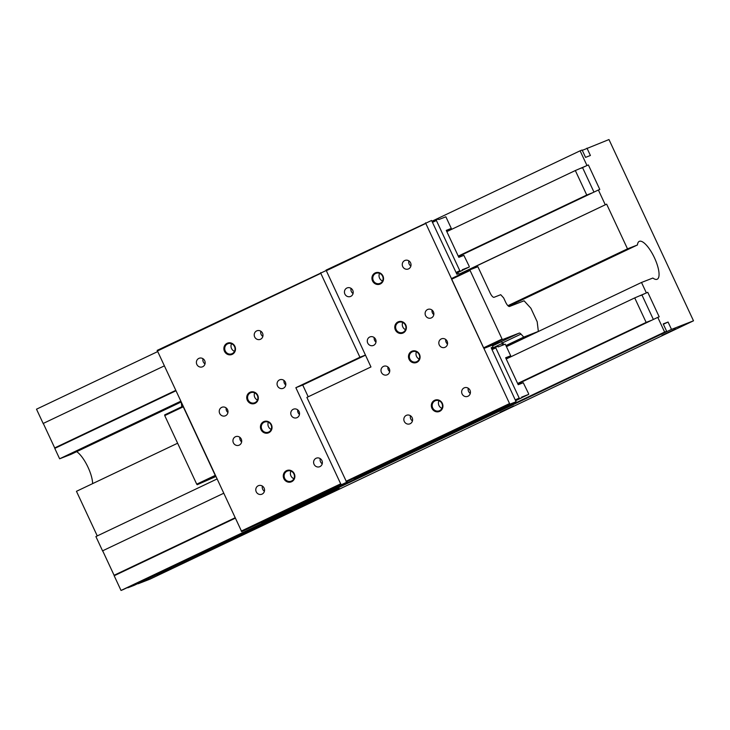 <?xml version="1.0" encoding="UTF-8"?>
<svg xmlns="http://www.w3.org/2000/svg" width="730" height="730" viewBox="0 0 730 730"><rect width="100%" height="100%" fill="white"/><g stroke="black" fill="none" stroke-linecap="round" stroke-linejoin="round"><path stroke-width="1.09" d="M501.026 341.859L492.367 345.235M501.054 341.859L492.659 345.856M582.284 150.362L608.975 139.549L693.5 320.808L671.5 329.394L127.887 587.769L134.147 585.332L339.085 488.27L138.052 583.471M138.18 583.754L149.887 579.191L693.5 320.808M332.844 491.783L319.22 498.198L332.844 491.783M170.92 568.743L157.297 575.158L170.92 568.743M500.041 412.313L513.674 405.898L500.041 412.313M661.973 335.344L675.597 328.929L661.973 335.344M235.206 518.218L114.172 575.751L121.025 590.451L123.041 589.658L666.654 331.283L664.629 332.068L657.776 317.368L517.835 383.889M216.929 479.035L95.895 536.559L102.747 551.26M97.263 535.911L76.458 491.308L177.627 443.22M92.61 483.634A20.951 6.698 64.6 0 0 76.696 451.651M181.04 402.057L70.983 454.361L59.632 458.796L180.666 401.263M175.811 390.851L54.777 448.384L59.632 458.796M157.534 351.659L36.5 409.192L43.353 423.884M502.614 345.199L501.866 343.602L502.815 343.228M507.934 305.678L627.499 248.848L637.445 244.97L508.573 306.226M637.445 244.97A20.951 6.698 -115.4 0 1 639.234 241.384A20.951 6.698 -115.4 0 1 654.281 257.425A20.951 6.698 -115.4 0 1 657.219 279.225A20.951 6.698 -115.4 0 1 652.866 278.039L641.506 282.464L506.638 346.567M501.866 343.602L491.518 348.52M492.33 345.144L492.987 347.06L491.171 347.772L516.092 401.737L346.495 481.836L306.883 397.412L370.959 366.953L326.045 270.118L431.576 220.478L456.907 274.288L458.723 273.577L459.207 274.115L606.648 204.144L627.499 248.848M606.648 204.144L459.252 274.206M605.243 204.701L598.39 190.001L458.44 256.522M586.975 148.135L590.406 155.481L585.56 157.37L582.129 150.024L580.113 150.809L432.123 221.154M640.575 295.623L646.36 292.876L641.506 282.464M646.36 292.876L647.775 292.329L659.19 316.82L657.776 317.368M666.654 331.283L663.223 323.928L668.069 322.04L671.5 329.394M581.18 168.256L586.966 165.509L580.113 150.809M586.966 165.509L588.38 164.953L599.795 189.453L598.39 190.001M668.069 322.04L663.378 324.266M121.025 590.451L664.629 332.068M647.775 292.329L634.717 297.904L646.141 322.404L652 320.123M588.38 164.953L575.331 170.537L586.747 195.029L592.605 192.747M60.553 445.628L54.704 447.919L43.28 423.418L164.204 365.949M593.974 192.1L582.595 167.708M54.704 447.919L175.62 390.44M458.248 256.111L586.747 195.029M446.824 231.62L575.331 170.537M119.948 573.004L114.099 575.286L102.674 550.794L223.59 493.316M653.368 319.466L641.989 295.075M114.099 575.286L235.014 517.816M517.643 383.478L646.141 322.404M506.219 358.987L634.717 297.904M232.177 353.639A5.402 5.119 -111.3 0 0 234.595 346.713A5.402 5.119 -111.3 0 0 227.924 343.702A5.402 5.119 -111.3 0 0 225.114 350.601A5.402 5.119 -111.3 0 0 232.177 353.639M232.259 354.333A6.086 5.758 -111.3 0 0 232.906 343.921A6.086 5.758 -111.3 0 0 223.891 348.21A6.086 5.758 -111.3 0 0 232.259 354.333M231.538 343.721A5.402 5.119 -111.3 0 0 234.503 351.322M255.016 402.632A5.402 5.119 -111.3 0 0 257.435 395.696A5.402 5.119 -111.3 0 0 250.764 392.694A5.402 5.119 -111.3 0 0 247.963 399.593A5.402 5.119 -111.3 0 0 255.016 402.632M255.099 403.316A6.086 5.758 -111.3 0 0 255.755 392.913A6.086 5.758 -111.3 0 0 246.74 397.193A6.086 5.758 -111.3 0 0 255.099 403.316M254.66 392.822A5.402 5.119 -111.3 0 0 257.471 400.04M268.722 432.023A5.402 5.119 -111.3 0 0 271.14 425.088A5.402 5.119 -111.3 0 0 264.479 422.086A5.402 5.119 -111.3 0 0 261.668 428.984A5.402 5.119 -111.3 0 0 268.722 432.023M268.804 432.717A6.086 5.758 -111.3 0 0 269.461 422.305A6.086 5.758 -111.3 0 0 260.446 426.585A6.086 5.758 -111.3 0 0 268.804 432.717M268.366 422.214A5.402 5.119 -111.3 0 0 271.177 429.432M291.571 481.006A5.402 5.119 -111.3 0 0 293.98 474.08A5.402 5.119 -111.3 0 0 287.319 471.069A5.402 5.119 -111.3 0 0 284.508 477.967A5.402 5.119 -111.3 0 0 291.571 481.006M291.653 481.7A6.086 5.758 -111.3 0 0 292.301 471.288A6.086 5.758 -111.3 0 0 283.286 475.577A6.086 5.758 -111.3 0 0 291.653 481.7M290.932 471.087A5.402 5.119 -111.3 0 0 293.898 478.688M202.995 358.713A4.599 4.353 -111.3 0 0 205.011 363.896M202.712 366.725A4.599 4.353 -111.3 0 0 204.765 360.839A4.599 4.353 -111.3 0 0 199.098 358.284A4.599 4.353 -111.3 0 0 196.717 364.142A4.599 4.353 -111.3 0 0 202.712 366.725M260.82 331.228A4.599 4.353 -111.3 0 0 262.846 336.402M260.546 339.24A4.599 4.353 -111.3 0 0 262.599 333.345A4.599 4.353 -111.3 0 0 256.933 330.79A4.599 4.353 -111.3 0 0 254.551 336.658A4.599 4.353 -111.3 0 0 260.546 339.24M283.988 380.449A4.599 4.353 -111.3 0 0 285.768 385.011M283.386 388.232A4.599 4.353 -111.3 0 0 285.439 382.337A4.599 4.353 -111.3 0 0 279.773 379.782A4.599 4.353 -111.3 0 0 277.391 385.65A4.599 4.353 -111.3 0 0 283.386 388.232M226.154 407.933A4.599 4.353 -111.3 0 0 227.933 412.496M225.561 415.717A4.599 4.353 -111.3 0 0 227.614 409.822A4.599 4.353 -111.3 0 0 221.947 407.267A4.599 4.353 -111.3 0 0 219.557 413.134A4.599 4.353 -111.3 0 0 225.561 415.717M239.86 437.325A4.599 4.353 -111.3 0 0 241.639 441.887M239.267 445.108A4.599 4.353 -111.3 0 0 241.32 439.223A4.599 4.353 -111.3 0 0 235.653 436.659A4.599 4.353 -111.3 0 0 233.262 442.526A4.599 4.353 -111.3 0 0 239.267 445.108M297.694 409.84A4.599 4.353 -111.3 0 0 299.473 414.403M297.092 417.624A4.599 4.353 -111.3 0 0 299.145 411.729A4.599 4.353 -111.3 0 0 293.487 409.174A4.599 4.353 -111.3 0 0 291.097 415.041A4.599 4.353 -111.3 0 0 297.092 417.624M320.214 458.595A4.599 4.353 -111.3 0 0 322.24 463.778M319.941 466.607A4.599 4.353 -111.3 0 0 321.994 460.721A4.599 4.353 -111.3 0 0 316.327 458.166A4.599 4.353 -111.3 0 0 313.937 464.024A4.599 4.353 -111.3 0 0 319.941 466.607M262.389 486.08A4.599 4.353 -111.3 0 0 264.406 491.263M262.106 494.101A4.599 4.353 -111.3 0 0 264.16 488.206A4.599 4.353 -111.3 0 0 258.493 485.651A4.599 4.353 -111.3 0 0 256.111 491.518A4.599 4.353 -111.3 0 0 262.106 494.101M318.015 495.907L261.559 522.716L318.015 495.907M327.816 491.226L326.1 492.038M365.474 355.181L302.713 385.011L308.206 396.782M326.1 270.556L157.178 350.382L241.703 531.641L347.224 482.001L241.703 531.641M320.726 272.646L320.808 273.339L157.26 351.075M320.808 273.339L359.926 357.235L295.851 387.694L340.682 483.826L241.219 531.111M341.175 484.364L340.682 483.826M365.429 355.09L359.926 357.235M302.713 385.011L295.851 387.694M327.834 491.372L320.99 494.621M435.043 400.843A5.402 5.119 -111.3 0 0 432.625 407.778A5.402 5.119 -111.3 0 0 439.296 410.78A5.402 5.119 -111.3 0 0 442.097 403.882A5.402 5.119 -111.3 0 0 435.043 400.843M434.56 400.314A6.086 5.758 -111.3 0 0 433.903 410.716A6.086 5.758 -111.3 0 0 442.918 406.437A6.086 5.758 -111.3 0 0 434.56 400.314M438.976 400.724A5.402 5.119 -111.3 0 0 441.942 408.326M412.204 351.86A5.402 5.119 -111.3 0 0 409.785 358.786A5.402 5.119 -111.3 0 0 416.447 361.788A5.402 5.119 -111.3 0 0 419.257 354.889A5.402 5.119 -111.3 0 0 412.204 351.86M411.711 351.322A6.086 5.758 -111.3 0 0 411.063 361.733A6.086 5.758 -111.3 0 0 420.079 357.445A6.086 5.758 -111.3 0 0 411.711 351.322M416.41 351.851A5.402 5.119 -111.3 0 0 419.221 359.06M398.498 322.459A5.402 5.119 -111.3 0 0 396.08 329.394A5.402 5.119 -111.3 0 0 402.741 332.396A5.402 5.119 -111.3 0 0 405.551 325.498A5.402 5.119 -111.3 0 0 398.498 322.459M398.005 321.93A6.086 5.758 -111.3 0 0 397.357 332.342A6.086 5.758 -111.3 0 0 406.373 328.053A6.086 5.758 -111.3 0 0 398.005 321.93M402.704 322.459A5.402 5.119 -111.3 0 0 405.515 329.668M375.649 273.476A5.402 5.119 -111.3 0 0 373.231 280.402A5.402 5.119 -111.3 0 0 379.901 283.413A5.402 5.119 -111.3 0 0 382.712 276.515A5.402 5.119 -111.3 0 0 375.649 273.476M375.165 272.938A6.086 5.758 -111.3 0 0 374.508 283.349A6.086 5.758 -111.3 0 0 383.524 279.07A6.086 5.758 -111.3 0 0 375.165 272.938M379.582 273.349A5.402 5.119 -111.3 0 0 382.547 280.959M468.268 388.232A4.599 4.353 -111.3 0 0 470.284 393.406M464.098 387.913A4.599 4.353 -111.3 0 0 462.044 393.808A4.599 4.353 -111.3 0 0 467.711 396.363A4.599 4.353 -111.3 0 0 470.102 390.495A4.599 4.353 -111.3 0 0 464.098 387.913M410.433 415.717A4.599 4.353 -111.3 0 0 412.45 420.891M406.272 415.397A4.599 4.353 -111.3 0 0 404.219 421.292A4.599 4.353 -111.3 0 0 409.886 423.847A4.599 4.353 -111.3 0 0 412.267 417.98A4.599 4.353 -111.3 0 0 406.272 415.397M387.913 366.953A4.599 4.353 -111.3 0 0 389.692 371.524M383.423 366.414A4.599 4.353 -111.3 0 0 381.37 372.3A4.599 4.353 -111.3 0 0 387.037 374.855A4.599 4.353 -111.3 0 0 389.428 368.997A4.599 4.353 -111.3 0 0 383.423 366.414M445.738 339.468A4.599 4.353 -111.3 0 0 447.517 344.031M441.258 338.93A4.599 4.353 -111.3 0 0 439.204 344.815A4.599 4.353 -111.3 0 0 444.871 347.37A4.599 4.353 -111.3 0 0 447.253 341.512A4.599 4.353 -111.3 0 0 441.258 338.93M432.032 310.077A4.599 4.353 -111.3 0 0 433.812 314.639M427.552 309.529A4.599 4.353 -111.3 0 0 425.499 315.424A4.599 4.353 -111.3 0 0 431.165 317.979A4.599 4.353 -111.3 0 0 433.547 312.112A4.599 4.353 -111.3 0 0 427.552 309.529M374.207 337.561A4.599 4.353 -111.3 0 0 375.987 342.124M369.718 337.023A4.599 4.353 -111.3 0 0 367.665 342.908A4.599 4.353 -111.3 0 0 373.331 345.463A4.599 4.353 -111.3 0 0 375.722 339.605A4.599 4.353 -111.3 0 0 369.718 337.023M351.039 288.35A4.599 4.353 -111.3 0 0 353.055 293.524M346.878 288.031A4.599 4.353 -111.3 0 0 344.825 293.925A4.599 4.353 -111.3 0 0 350.491 296.48A4.599 4.353 -111.3 0 0 352.873 290.613A4.599 4.353 -111.3 0 0 346.878 288.031M408.873 260.856A4.599 4.353 -111.3 0 0 410.89 266.039M404.712 260.546A4.599 4.353 -111.3 0 0 402.65 266.432A4.599 4.353 -111.3 0 0 408.316 268.987A4.599 4.353 -111.3 0 0 410.707 263.129A4.599 4.353 -111.3 0 0 404.712 260.546M413.572 450.748L354.105 478.752L413.472 450.519M418.628 448.065L420.343 447.253M506.1 406.765L446.632 434.77L505.999 406.537M511.164 404.082L512.871 403.27M491.226 347.9L492.987 347.06M516.092 401.737L510.042 404.101L509.549 403.562L425.517 222.842M346.495 481.836L510.042 404.101M346.002 481.298L509.549 403.562M326.127 270.812L425.599 223.535M459.207 274.115L459.508 274.763M451.304 228.426L445.875 216.792L438.812 219.547L438.529 218.945L436.312 219.812L436.394 220.496L459.8 270.693L460.283 271.222L462.51 270.355L462.227 269.753L469.29 266.998L469.208 266.313L463.869 255.363L458.823 257.334L446.258 230.388L451.304 228.426L446.422 230.744M436.312 219.812L432.37 221.683M436.394 220.496L432.653 222.276M459.8 270.693L456.049 272.473M460.283 271.222L456.341 273.093M462.51 270.355L456.414 273.248M469.29 266.998L462.455 270.246M510.699 355.793L505.269 344.159L498.207 346.914L497.924 346.312L495.707 347.179L495.789 347.872L519.194 398.06L519.678 398.589L521.895 397.722L521.621 397.129L528.684 394.373L528.602 393.68L523.264 382.739L518.209 384.701L505.653 357.764L510.699 355.793L505.817 358.111M506.054 406.656L512.889 403.407M495.707 347.179L491.764 349.049M495.789 347.872L492.047 349.652M519.194 398.06L515.444 399.839M519.678 398.589L515.736 400.469M521.895 397.722L515.809 400.624M528.684 394.373L521.85 397.622M413.527 450.638L420.361 447.39M181.305 402.622L181.77 406.537A5.402 1.734 64.6 0 1 181.788 406.765M182.975 406.199L164.661 414.905L164.743 415.598L183.248 406.802L215.231 475.385L196.726 484.182L164.743 415.598M215.523 476.006L197.209 484.711L196.726 484.182M215.779 476.562L197.209 484.711M494.055 297.302A5.402 1.734 -115.4 0 1 490.158 293.031L477.876 266.705L470.011 269.772L470.093 270.465L502.076 339.048L502.559 339.578L519.194 333.09A5.402 1.734 -115.4 0 1 521.001 334.084L523.757 337.105L538.357 331.411L537.18 321.738L530.902 308.261L524.076 300.796L509.54 306.463A5.402 1.734 -115.4 0 1 505.644 302.193L503.645 297.904L500.716 294.701L494.055 297.302M506.155 345.546L519.851 340.207L538.357 331.411M506.127 345.482L523.757 337.105M470.011 269.772L451.505 278.568L451.587 279.262L483.57 347.845L484.054 348.374L500.689 341.886A5.402 1.734 -115.4 0 1 502.495 342.881L504.083 344.615M484.054 348.374L502.559 339.578M483.57 347.845L502.076 339.048M451.587 279.262L470.093 270.465M182.883 406.008L181.77 406.537M502.495 342.881L521.001 334.084M500.689 341.886L519.194 333.09"/></g></svg>
